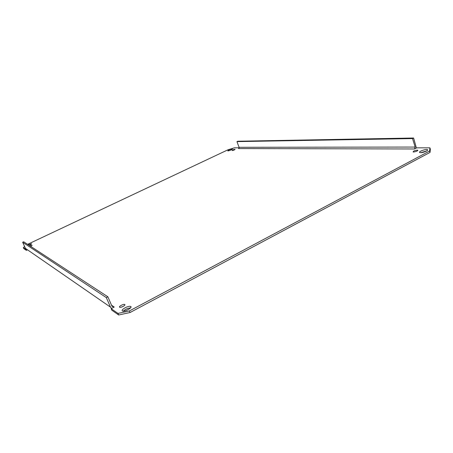 <?xml version="1.0" encoding="UTF-8"?>
<svg xmlns="http://www.w3.org/2000/svg" width="453" height="453" viewBox="0 0 453 453"><rect width="100%" height="100%" fill="white"/><g stroke="black" fill="none" stroke-linecap="round" stroke-linejoin="round"><path stroke-width="0.68" d="M111.568 308.453L110.492 307.151L106.313 297.593L107.859 296.789L112.027 306.341L114.23 307.055L111.161 308.669L111.823 310.192L118.675 314.988L130.056 312.525L430.056 152.401L430.35 149.224L429.925 147.837L429.625 151.002L129.377 310.951L117.99 313.425L111.161 308.669M107.859 296.789L23.669 241.777L22.65 242.259L106.313 297.593M22.65 242.259L25.47 248.408L27.225 249.626M27.514 249.824L26.365 250.367L25.917 249.388L23.318 247.581L24.632 246.585M412.53 138.578L413.617 138.012L237.763 141.228L236.953 141.608L412.53 138.578L415.175 147.055L414.506 148.98L416.681 147.837L429.925 147.837M414.506 148.98L238.612 148.567M27.599 244.348L227.933 149.813L234.473 147.814L239.116 147.814M28.177 244.728L31.495 243.742C31.733 244.031 30.991 244.592 29.264 245.435M227.989 150.917L227.797 150.894C228.527 149.943 230.084 149.286 232.468 148.929C232.01 149.728 230.52 150.396 227.989 150.917M420.616 152.661L419.88 152.57C417.621 151.948 425.367 148.861 427.292 149.62C429.257 150.119 423.447 152.774 420.616 152.661M122.406 310.939C120.402 309.818 128.618 305.35 130.623 306.46C133.131 307.366 124.637 312.162 122.531 311.007L122.406 310.939M30.023 245.928L32.18 245.277L30.708 246.381M232.259 150.566L232.129 150.549C232.587 149.949 233.572 149.535 235.084 149.309C234.801 149.818 233.861 150.237 232.259 150.566M413.578 152.01L413.136 151.953C413.391 150.928 414.908 150.322 417.689 150.13C417.774 150.945 416.403 151.568 413.578 152.01M119.626 307.219C118.403 306.551 123.476 303.804 124.683 304.473C126.194 305.028 120.968 307.955 119.7 307.259L119.626 307.219M23.318 247.581L23.76 248.544L26.365 250.367M29.847 245.147L29.219 245.407M426.698 150.911L420.894 152.655M130.56 307.876C127.774 308.136 125.345 309.229 123.267 311.149M123.68 306.109L121.37 307.145M413.617 138.012L416.386 147.989M236.953 141.608L239.059 147.293L238.589 148.578M429.625 151.002L430.056 152.401M130.056 312.525L129.377 310.951M117.99 313.425L118.675 314.988M110.492 307.151L25.47 248.408M111.546 305.231L114.23 307.055M415.175 147.055L239.059 147.293M427.496 150.277L427.292 149.62M130.957 307.236L130.623 306.46M417.813 150.526L417.689 150.13M124.881 304.931L124.683 304.473"/></g></svg>
